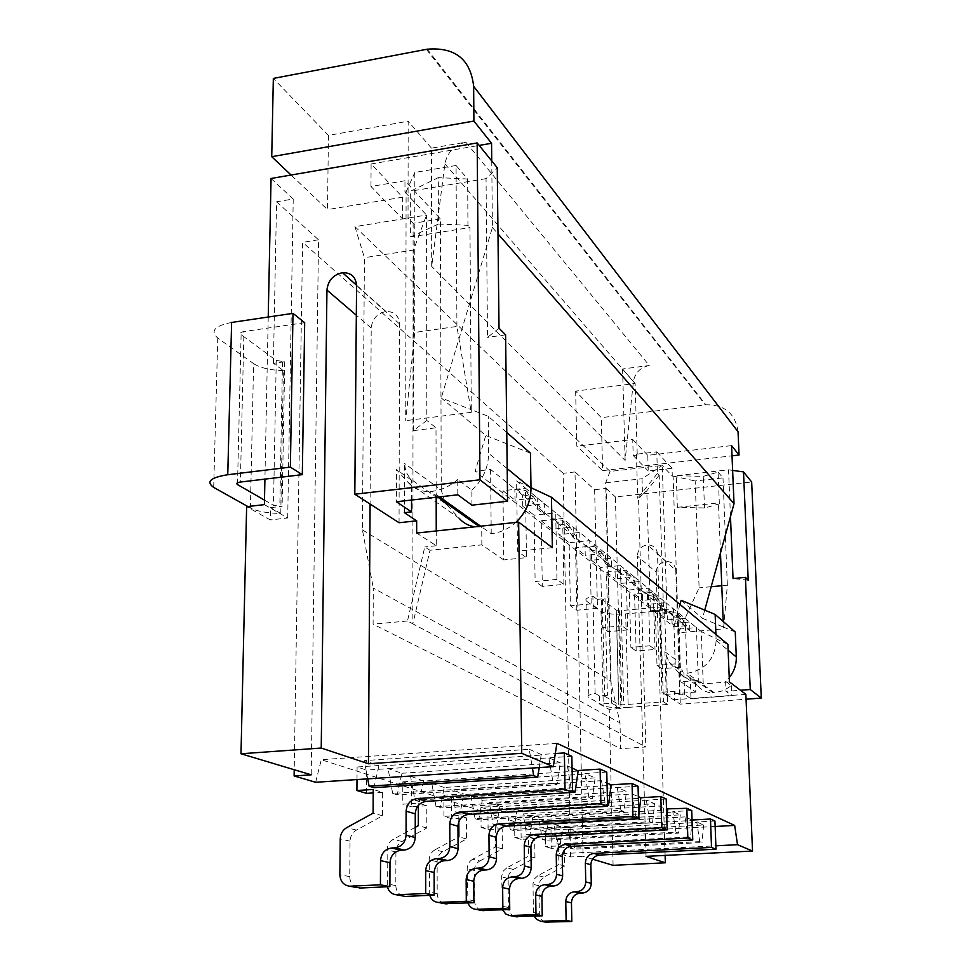<?xml version="1.0" encoding="UTF-8"?>
<svg xmlns="http://www.w3.org/2000/svg" width="971" height="971" viewBox="0 0 971 971"><rect width="100%" height="100%" fill="white"/><g stroke="black" fill="none" stroke-linecap="round" stroke-linejoin="round"><path stroke-width="0.73" stroke-dasharray="4.86 3.64" d="M411.546 500.041L411.57 480.257L410.053 478.594L446.709 504.58L459.113 518.247L407.978 482.32L396.484 469.576L396.386 501.752M404.373 512.676L404.458 463.398L405.89 471.663L410.053 478.594M264.476 500.126L273.47 505.321L282.124 506.316L270.569 507.639L270.326 519.922L246.634 506.668M247.836 506.534L250.384 507.967C257.157 511.377 267.292 513.21 280.789 513.477L283.386 370.594L273.397 363.312L284.734 361.734L276.25 360.459L241.111 334.655C239.619 333.247 240.565 332.216 243.952 331.56L240.383 482.053M563.92 584.372L562.646 518.49L555.728 512.834L556.941 579.396L563.92 584.372L542.304 586.448L541.223 520.784L562.646 518.49L573.193 527.083L573.412 537.825L579.99 543.068L579.76 532.436L573.193 527.083L567.088 527.726L562.391 520.298L551.807 518.575L514.848 488.935L514.994 500.162L537.254 497.783L537.436 509.083L530.846 498.487M541.223 520.784L552.001 529.244L567.003 527.666M595.114 693.428L592.88 596.206C586.569 597.735 584.518 599.435 586.751 601.316L588.875 697.53C586.63 696.037 588.717 694.666 595.114 693.428L599.495 695.928L607.409 695.309L604.654 696.316L618.709 704.424L621.853 704.849L663.424 701.802L660.414 607.033L621.209 610.589L623.722 704.788M411.57 480.257L396.484 469.576M436.246 530.955L436.282 545.738L416.656 533.055M444.791 502.116L441.259 490.015L436.137 486.313L436.173 497.261M575.645 391.119L576.81 446.162L602.603 470.632L601.304 417.664L575.645 391.119L635.143 383.496L637.243 455.047L636.442 454.21L656.76 451.843L657.452 473.399L659.188 475.207L663.521 609.63L667.053 612.446L662.246 465.461L610.067 471.408L354.937 226.644L426.56 215.064L426.815 420.467L436.003 427.81L436.137 486.313L404.458 463.398M586.751 601.316L601.013 611.499C603.634 613.114 608.793 614.024 616.488 614.23L625.664 613.89L628.213 707.398L618.928 707.701C611.135 707.568 605.916 706.864 603.27 705.589L588.875 697.53M264.391 504.629L287.707 517.968L270.326 519.922M556.941 579.396L535.118 581.508L534.099 515.176L555.728 512.834L525.469 488.17L526.464 557.621L503.743 559.915L502.954 490.707L525.469 488.17L516.608 480.936L517.13 521.16M542.304 586.448L535.118 581.508M628.213 707.398L667.647 704.461L664.601 610.383L625.664 613.89M441.259 490.015L440.409 218.912L404.968 180.752L370.958 186.468L402.577 218.912L408.038 218.038L408.172 121.205L328.441 135.418L327.506 209.602L291.069 175.035M440.409 218.912L413.124 223.294L408.038 218.038M402.577 218.912L402.625 197.186L371.104 163.99L370.958 186.468M402.625 197.186L327.506 209.602M465.837 142.191C454.258 145.092 447.291 152.313 444.9 163.856L431.694 266.418L431.476 148.138L465.837 142.191L649.271 365.484C640.314 367.366 635.01 372.743 633.383 381.615L625.118 460.46L431.694 266.418M592.88 596.206L597.214 599.362L594.628 489.712L575.002 471.942L583.073 856.337L570.596 856.956L559.721 853.776L715.882 845.802M575.002 471.942L563.156 473.302L570.596 856.956M597.214 599.362L605.03 598.634L602.311 599.872L616.257 610.104L621.209 610.589M664.601 610.383L660.414 607.033M280.789 513.477L270.569 507.639M231.62 322.445C214.615 325.843 210.003 331.05 217.759 338.066L253.601 363.64L250.384 507.967M499.021 328.21L487.527 337.374L486.034 178.64L497.249 167.74M283.386 370.594C270.156 370.206 260.228 367.888 253.601 363.64M366.504 793.356L366.65 770.1L357.097 766.993L378.811 765.524L364.259 760.633L529.219 749.272L532.411 768.037M357 779.555L357.097 766.993M357.097 887.579C352.412 885.783 349.948 882.129 349.718 876.631L350.033 841.165C350.264 836.225 352.412 832.535 356.442 830.084L382.55 815.786L382.659 792.336L373.228 789.459M382.659 792.336L373.216 792.931M382.55 815.786L373.095 813.176M529.219 749.272L541.235 754.491L555.315 753.545M541.235 754.491L539.233 767.588M373.92 787.651L378.811 766.095L541.248 755.086M367.718 778.851L364.259 760.633M401.897 773.268L560.303 762.769L556.929 784.799L397.236 794.8L401.897 773.268L388.157 768.656L366.65 770.1M388.157 768.656L548.955 757.853L560.303 762.769M571.846 756.312L548.955 757.853M548.967 758.436L553.167 783.306L392.672 793.404L388.157 769.226M397.236 794.8L392.672 793.404M556.929 784.799L553.167 783.306M471.955 505.175L471.857 490.173L457.729 479.528L457.814 494.809M304.676 322.688L243.952 331.56M537.436 509.083L544.767 514.933L544.585 503.755L522.726 506.243L522.568 495.125L523.794 495.028L516.074 488.826L514.848 488.935L490.586 469.479L475.147 471.287L485.743 435.469L441.259 397.928L471.275 409.677L471.287 412.335L456.916 326.45L414.751 332.434L405.72 420.649L406.096 191.918L404.956 192.1L404.968 180.752M410.624 236.948L438.431 224.022L438.297 177.62L410.672 191.153L410.624 236.948L469.964 227.554L471.275 409.677L488.279 416.328L506.765 432.471M328.441 135.418L273.337 78.42M503.743 559.915L481.859 544.865L429.995 550.266L412.857 623.831L645.824 746.978L620.663 748.69L619.984 722.873L373.301 588.074L373.095 624.159L620.663 748.69M481.859 544.865L481.713 526.937L480.669 526.197M474.819 526.816L481.713 526.937L491.217 533.71C500.356 532.654 508.549 528.892 515.807 522.422M413.124 223.294L412.857 623.831L407.48 620.991L424.776 546.952L429.995 550.266M407.978 482.32C413.67 488.741 420.989 491.812 429.935 491.557L431.852 491.399C441.392 490.221 450.022 486.265 457.729 479.528M426.815 420.467L413.379 430.639L436.003 427.81M667.647 704.461L663.424 701.802M438.431 224.022L467.949 225.321L469.964 227.554M456.916 326.45L456.067 165.483L467.634 179.016L467.949 225.321M399.057 522.738L399.554 323.926C398.79 315.575 394.275 311.436 386.009 311.509C377.136 313.378 372.196 318.876 371.213 328.004L370.085 504.058M287.707 517.968L293.23 198.994L276.565 201.798L273.397 363.312M268.227 317.019L264.913 479.128M544.767 514.933L538.225 504.447M522.726 506.243L534.099 515.176M552.001 529.244L551.807 518.575L585.015 545.204L585.246 555.363L605.467 553.397L589.749 540.592L591.193 603.865L597.456 608.344L595.976 545.666L575.548 547.753L585.246 555.363M667.053 612.446L650.461 610.808L646.795 490.792L642.474 494.045L642.025 478.752L662.246 465.461L672.296 476.13L672.029 468.265L648.264 470.959L647.778 455.338L731.588 445.616M371.104 163.99L479.176 145.407M471.287 412.335L405.72 420.649M491.739 160.919L492.418 227.517L441.259 397.928M486.034 178.64L410.672 191.153M471.857 490.173C482.818 479.977 488.413 467.694 488.631 453.336L488.279 416.328M530.469 453.178L485.743 435.469M491.217 533.71L490.586 469.479M502.954 490.707L514.994 500.162M523.794 495.028L533.552 496.885L525.942 490.695L516.074 488.826M533.552 496.885L538.322 504.519M525.942 490.695L530.749 498.414M517.155 522.277L517.531 551.237L526.464 557.621M315.636 782.274L321.292 759.71L556.553 835.072L559.721 853.776M556.905 743.325L321.292 759.71M354.937 226.644L364.428 257.691L362.414 529.887L373.301 588.074M404.956 192.1L426.56 215.064L413.488 250.045L364.428 257.691M413.379 430.639L413.488 250.045M436.282 545.738L424.776 546.952M552.353 547.668L517.531 551.237M530.991 487.673L516.608 480.936M635.143 383.496L622.581 368.98L649.271 365.484M622.581 368.98L625.118 460.46M407.48 620.991L373.095 624.159M665.111 855.415L656.202 572.15L637.352 555.995L646.055 856.361M572.55 792.19L419.278 801.573L423.526 781.072L578.133 771.071M419.278 801.573L414.957 800.25L410.515 776.157L567.404 765.852L572.077 767.879M567.404 765.852L571.531 790.612L414.957 800.25M572.526 791.013L571.531 790.612M423.526 781.072L410.515 776.157M456.067 165.483L414.823 172.462L414.751 332.434M467.634 179.016L438.297 177.62M594.628 489.712L606.195 488.425L611.584 703.186L599.677 704.084L609.23 709.425L620.967 708.551L615.396 496.946L751.663 481.98M599.495 695.928L599.677 704.084M663.521 609.63L650.461 610.808M406.096 191.918L414.823 172.462M505.6 334.849L487.527 337.374M276.565 201.798L318.537 239.788L311.205 774.822M318.537 239.788L302.612 242.349L294.213 769.724M271.055 178.482L293.23 198.994M656.76 451.843L672.029 468.265M659.188 475.207L646.795 490.792M657.452 473.399L637.729 498.232L638.542 499.009L645.824 746.978M642.474 494.045L638.542 499.009M738.057 431.767C735.387 413.549 724.645 404.555 705.832 404.786L601.304 417.664M602.603 470.632L732.013 455.836M431.476 148.138L408.172 121.205M636.442 454.21L637.729 498.232M637.243 455.047L633.201 455.52L632.74 439.511L576.81 446.162M677.37 507.323L718.467 502.929L719.353 503.9L718.079 472.124L703.283 476.385L676.277 475.681L677.37 507.323L704.497 507.967L719.353 503.9M695.819 692.092L666.252 694.35L664.88 651.759L669.201 662.392L678.608 672.502C682.71 676.981 687.844 679.239 694.034 679.263L695.357 679.202L695.819 692.092L680.865 681.788L679.057 629.087L672.09 623.613L684.519 622.46L689.92 630.883L685.465 627.327L679.967 618.794L667.38 619.911L660.098 614.182L661.834 668.691L657.015 665.378L655.304 610.407L647.681 604.423L647.402 595.223L667.089 611.014L667.38 619.911M664.88 651.759L678.595 661.676L682.831 672.053L669.201 662.392M591.497 560.279L600.709 567.513L620.396 565.583L622.01 625.882L627.667 629.924L626.028 570.171L605.467 553.397L605.722 563.629L611.645 568.351L605.601 558.798L591.497 560.279L591.266 550.205L615.019 569.261L615.274 578.959L628.965 577.648L634.888 586.921L640.241 591.205L639.962 581.532L634.609 577.162L629.038 577.696M622.01 625.882L602.154 627.63L600.709 567.513M627.667 629.924L607.98 631.648L602.154 627.63M591.193 603.865L570.402 605.783L569.14 542.716L558.932 534.693L558.738 524.122L559.891 524.037L552.985 518.478M597.456 608.344L576.847 610.225L570.402 605.783M640.241 591.205L630.264 575.451L620.675 573.788L642.256 591.096L642.535 600.381L655.643 599.168L661.348 608.064L666.227 611.961L660.632 603.185L647.681 604.423M672.09 623.613L671.798 614.789L685.441 625.725L673.825 626.732L475.147 471.287M730.471 516.608L728.529 469.83L676.277 475.681M720.47 552.948L718.467 502.929M704.74 610.128L702.482 618.321L723.431 627.084L723.504 628.88L727.364 585.21L721.781 585.731M718.079 472.124L722.994 477.878L695.163 480.973L699.108 587.843L678.426 632.776L723.504 628.88M678.426 632.776L673.085 476.045L672.296 476.13M647.778 455.338L632.74 439.511M492.418 227.517L497.977 233.865M735.265 632.024L723.431 627.084L723.213 621.501M681.144 600.321L702.482 618.321M679.991 604.46L673.825 626.732M559.891 524.037L569.212 525.845L562.391 520.298M576.847 610.225L575.548 547.753M649.89 645.8L630.883 647.402L629.293 589.98L648.143 588.208L649.89 645.8L655.012 649.465L636.175 651.043L630.883 647.402M634.439 582.066L639.962 581.532L653.252 592.371L655.012 649.465M634.5 582.115L620.93 583.413L629.293 589.98M620.93 583.413L620.675 573.788L615.019 569.261L624.693 570.924L628.965 577.648M630.264 575.451L624.693 570.924M607.98 631.648L606.499 572.065L626.028 570.171L634.609 577.162L634.888 586.921M606.499 572.065L615.274 578.959M651.529 592.723L642.256 591.096L647.402 595.223L656.602 596.849L651.529 592.723L655.643 599.168M666.227 611.961L665.924 602.7L678.025 612.58L679.894 667.235L675.221 663.897L657.015 665.378M679.894 667.235L661.834 668.691M655.304 610.407L673.376 608.781L675.221 663.897M636.175 651.043L634.548 594.106L653.252 592.371L665.924 602.7L660.632 603.185M656.602 596.849L660.693 603.234M680.028 618.843L685.15 618.381L678.025 612.58L660.098 614.182M729.403 681.873L703.222 683.912L698.343 680.428L680.865 681.788M745.862 694.35L674.566 699.715L674.287 691.291L679.724 694.884L684.652 694.508L690.976 698.732L731.867 695.661L726.005 691.364L740.472 690.26M666.252 694.35L674.566 699.715M592.48 859.153L583.073 856.337M579.99 543.068L573.703 533.067L558.932 534.693M569.212 525.845L573.788 533.14M573.412 537.825L567.088 527.726M573.703 533.067L579.76 532.436L589.749 540.592L569.14 542.716M727.886 644.404L701.28 631.538L703.222 683.912M685.465 627.327L685.15 618.381L701.28 631.538M563.156 473.302L302.612 242.349M417.651 806.318L411.364 806.695L411.376 784.653L402.819 781.861L402.783 804.146L418.331 803.199L418.331 805.445M411.364 806.695L402.783 804.146M402.904 895.978C398.426 894.267 396.071 890.808 395.816 885.588L395.913 851.98C396.107 847.307 398.134 843.811 401.97 841.505L426.803 827.996L426.779 805.772L418.331 803.199M426.779 805.772L418.331 806.282M426.803 827.996L418.331 825.653M415.236 827.341L393.255 839.32C389.383 841.663 387.344 845.195 387.126 849.916L387.332 886.754M402.819 781.861L423.526 780.526M692.056 819.973L685.004 816.914L688.099 837.002L690.466 837.949L560.085 844.794L562.634 827.656L692.177 820.483M714.935 821.029L696.777 822.024L699.727 841.639L701.997 842.537L574.225 849.14L576.677 831.916L703.623 824.998L696.777 822.024M699.727 841.639L571.446 848.29L568.29 829.1L576.677 831.916M568.29 829.1L550.994 830.059L545.192 828.166L562.634 827.656M688.099 837.002L557.184 843.908L553.858 824.258L562.622 827.207M553.858 824.258L685.004 816.914M638.044 786.255L617.313 787.53L626.441 791.486L623.94 811.477L478.727 819.827L482.296 800.25L471.19 796.523L451.588 797.725L443.868 795.213L463.653 793.987L451.952 790.066L601.51 780.672L607.033 783.063M482.296 800.25L626.441 791.486M691.728 810.53L672.794 811.61L675.925 832.159L542.267 839.332L538.905 819.245L520.905 820.264L514.545 818.201L532.703 817.157L523.09 813.941L659.855 805.991L666.531 808.892M538.905 819.245L548.081 822.316L680.283 814.863L672.794 811.61M606.766 772.103L585.015 773.499L595.15 777.905L592.261 798.866L440.142 807.981L444.208 787.469L595.15 777.905M444.208 787.469L431.889 783.33L411.376 784.653M666.215 798.987L646.419 800.165L654.672 803.745L652.512 822.838L513.61 830.533L516.754 811.805L506.68 808.43L487.915 809.535L480.924 807.265L499.859 806.136L489.287 802.592L632.17 793.975L638.335 796.657M516.754 811.805L654.672 803.745M715.142 826.479L556.553 835.072M692.105 821.187L690.466 837.949M557.184 843.908L560.085 844.794M545.484 922.086C541.684 920.666 539.645 917.801 539.354 913.493L538.941 884.969L540.228 880.661L543.881 877.08L564.637 866.047L564.297 847.647L551.297 848.326L550.994 830.059M551.297 848.326L545.484 846.603L545.192 828.166M564.297 847.647L558.58 845.911L545.484 846.603M568.302 829.55L696.802 822.486M543.881 877.08L537.995 875.611L558.92 864.469L558.58 845.911M564.637 866.047L558.92 864.469M537.995 875.611L534.705 878.573L533.006 883.561L533.395 912.327L534.22 916.163M703.623 824.998L701.997 842.537M571.446 848.29L574.225 849.14M607.579 805.396L459.938 814.05L463.653 794.509L611.135 785.369M601.51 780.672L605.334 804.073L456.054 812.861L451.952 790.066M607.567 804.959L605.334 804.073M459.938 814.05L456.054 812.861M444.026 903.503C439.742 901.877 437.46 898.588 437.193 893.636L437.12 861.702C437.29 857.259 439.208 853.946 442.861 851.761L466.529 838.968L466.396 817.837L451.673 818.687L451.588 797.725M451.673 818.687L443.941 816.393L443.868 795.213M466.396 817.837L458.798 815.519L443.941 816.393M471.19 796.523L617.313 787.53M442.861 851.761L435.02 849.795L458.021 837.342M466.529 838.968L458.919 836.856M435.02 849.795C431.33 852.004 429.388 855.354 429.218 859.845L429.728 895.323M458.834 821.636L458.798 815.519M617.325 788.051L620.918 810.275L475.05 818.687L471.19 797.033M478.727 819.827L475.05 818.687M623.94 811.477L620.918 810.275M666.834 818.262L665.766 828.117L529.826 835.509L532.703 817.631L667.732 809.887M659.855 805.991L663.169 827.086L526.646 834.538L523.09 813.941M665.766 828.117L663.169 827.086M529.826 835.509L526.646 834.538M514.812 916.466C510.855 914.985 508.743 911.987 508.452 907.484L508.124 878.452L509.132 873.864L512.664 869.81L534.96 857.854L534.681 838.628L521.148 839.357L520.905 820.264M521.148 839.357L514.788 837.463L514.545 818.201M534.681 838.628L528.418 836.723L514.788 837.463M538.917 819.706L672.806 812.084M513.319 869.421L506.862 867.807L528.697 856.119L528.418 836.723M534.96 857.854L528.697 856.119M506.862 867.807L503.439 870.902L501.643 876.121L502.65 909.9M680.283 814.863L678.413 833.154L545.301 840.267L548.081 822.316M542.267 839.332L545.301 840.267M675.925 832.159L678.413 833.154M632.17 793.975L635.714 816.162L493.098 824.233L489.287 802.592M638.857 815.021L638.59 817.303L496.606 825.314L499.859 806.634L640.848 798.235M638.59 817.303L635.714 816.162M496.606 825.314L493.098 824.233M481.143 910.3C477.028 908.747 474.831 905.615 474.552 900.894L474.346 870.489C474.479 866.253 476.3 863.098 479.795 861.01L472.695 859.238L495.513 846.967L495.319 826.637L481.094 827.438L480.924 807.265M472.695 859.238C469.175 861.338 467.33 864.53 467.185 868.802L467.973 902.994M479.795 861.01L502.408 848.872L502.189 828.736L495.319 826.637M502.189 828.736L488.085 829.525L481.094 827.438M502.408 848.872L495.513 846.967M488.085 829.525L487.915 809.535M506.68 808.43L646.419 800.165M646.443 800.662L649.781 821.757L510.273 829.513L506.692 808.916M513.61 830.533L510.273 829.513M652.512 822.838L649.781 821.757M436.064 806.719L431.889 783.876L585.028 774.057L588.899 797.531L436.064 806.719L440.142 807.981M592.261 798.866L588.899 797.531M656.202 572.15C656.663 565.972 659.94 562.379 666.057 561.384C671.786 561.602 675.027 564.552 675.767 570.256L657.513 553.992L661.894 692.238L680.319 704.121L746.068 699.217M661.894 692.238L674.287 691.291M657.513 553.992C656.772 548.093 653.434 545.059 647.536 544.852C641.224 545.896 637.838 549.61 637.352 555.995M679.057 629.087L696.425 627.582L698.343 680.428M679.967 618.794L676.01 612.604L680.647 616.367L684.579 622.508M684.519 622.46L689.604 622.023L689.92 630.883M685.441 625.725L687.104 673.316L714.462 692.821L723.48 690.636L731.466 685.708L725.604 681.302L729.233 677.612M680.647 616.367L671.798 614.789L667.089 611.014L676.01 612.604M655.704 599.216L661.045 598.731L661.348 608.064M634.548 594.106L642.535 600.381M595.126 546.904L585.015 545.204L591.266 550.205L601.28 551.892L595.126 546.904L599.556 553.931M605.601 558.798L611.378 558.228L611.645 568.351M601.28 551.892L605.673 558.859M605.722 563.629L599.641 553.992M362.414 529.887L610.613 680.889L619.984 722.873M610.067 471.408L605.649 482.83L610.613 680.889M605.649 482.83L642.025 478.752M613.089 865.331L609.23 709.425M687.104 673.316C705.347 670.002 715.032 659.03 716.161 640.411L715.93 634.427M731.466 685.708L731.867 695.661M725.604 681.302L726.005 691.364M675.767 570.256L680.319 704.121M748.216 580.209L733.044 578.546M728.529 469.83L732.632 470.389M684.652 694.508L683.912 673.219L682.831 672.053M678.608 672.502L698.27 686.315L690.223 677.697L690.976 698.732M690.223 677.697L683.912 673.219M698.27 686.315C702.239 690.648 707.216 692.833 713.187 692.869L714.462 692.821M679.724 694.884L678.595 661.676M722.994 477.878L727.364 585.21M711.185 586.715L699.108 587.843M673.085 476.045L695.163 480.973M606.195 488.425L615.396 496.946M704.497 507.967L703.283 476.385M633.201 455.52L648.264 470.959M611.584 703.186L620.967 708.551M241.111 334.655L237.543 482.769M276.25 360.459L273.47 505.321M601.013 611.499L603.27 705.589M284.734 361.734L282.124 506.316M217.759 338.066L213.693 487.418M356.442 830.084L346.708 827.644M350.033 841.165L340.226 838.847M349.718 876.631L339.862 874.713M439.535 496.873L431.852 491.399M616.257 610.104L618.709 704.424M371.213 328.004L356.321 315.247M399.554 323.926L356.575 285.595M602.311 599.872L604.654 696.316M507.19 468.605L488.631 453.336M605.03 598.634L607.409 695.309M444.9 163.856L633.383 381.615M426.354 49.351L705.237 404.858M401.97 841.505L393.255 839.32M395.913 851.98L387.126 849.916M395.816 885.588L386.992 883.877M538.929 885.722L532.982 884.326M539.354 913.493L533.395 912.327M437.12 861.702L429.218 859.845M437.193 893.636L429.267 892.094M508.124 878.452L501.619 876.922M508.452 907.484L501.934 906.21M474.346 870.489L467.185 868.802M474.552 900.894L467.379 899.498M716.161 640.411L728.129 650.242M616.488 614.23L618.928 707.701M282.488 361.88L279.83 506.437M479.905 527.071L478.934 526.379M437.715 497.079L429.935 491.557M619.364 610.662L621.853 704.849M386.009 311.509L356.575 285.243M621.743 573.715L616.087 569.188M648.422 595.162L643.288 591.036M672.769 614.728L668.072 610.953M592.371 550.12L586.144 545.119M666.057 561.384L647.536 544.852M713.187 692.869L694.034 679.263M427.228 49.193L705.832 404.786"/><path stroke-width="1.46" d="M477.174 142.943L497.249 167.74L499.021 328.21L505.6 334.849L507.578 501.218L479.965 479.795L477.174 142.943L271.055 178.482L268.227 317.019M665.111 855.415L665.341 862.794L646.055 856.361L752.525 851.045L745.862 694.35L729.403 681.873L727.886 644.404L551.455 497.261L552.353 547.668L518.648 522.119L416.656 533.055L416.668 520.82L404.373 512.676L411.534 511.887L411.546 500.041M237.543 482.769L237.507 484.578L264.476 500.126M411.534 511.887L396.386 501.752L457.814 494.809L471.955 505.175L507.578 501.218M436.173 497.261L436.246 530.955M370.085 504.058L368.434 763.776L321.231 748.034L241.002 753.775L246.634 506.668L264.391 504.629L264.913 479.128M444.791 502.116L446.709 504.58M291.069 175.035L271.734 156.695L273.337 78.42L427.228 49.193C455.108 46.96 470.583 59.316 473.642 86.285L738.057 431.767L739.052 455.023L732.013 455.836M271.734 156.695L473.909 121.059L473.642 86.285M227.76 474.722L231.62 322.445L292.999 313.354L290.378 467.124L227.76 474.722C210.416 477.538 205.731 481.774 213.693 487.418L247.836 506.534M237.507 484.578C235.977 483.449 236.936 482.599 240.383 482.053L302.321 474.649L290.378 467.124M373.216 792.931L366.504 793.356L356.915 790.503L357 779.555M357.097 887.579L349.621 886.22C343.564 885.273 340.311 881.437 339.862 874.713L340.226 838.847C340.469 833.858 342.629 830.132 346.708 827.644L373.095 813.176L373.228 789.459L356.915 790.503M349.621 886.22L380.426 884.812L389.893 886.632L360.447 888.016L350.689 886.22M359.404 888.004L360.447 888.016M389.893 886.632L389.978 862.721C390.67 855.463 394.323 851.312 400.962 850.244L404.239 850.062L394.954 847.829L391.641 848.011C384.941 849.091 381.239 853.303 380.535 860.634L380.426 884.812M555.315 753.545L564.357 752.926L565.049 789.447L417.202 798.575C410.478 799.716 406.788 803.915 406.109 811.198L406.072 835.181C405.38 842.525 401.678 846.736 394.954 847.829M564.357 752.926L571.846 756.312L572.562 792.421L426.208 801.366C419.557 802.495 415.904 806.646 415.248 813.844L415.236 837.572L406.072 835.181M404.239 850.062C410.903 848.994 414.568 844.819 415.236 837.572M572.562 792.421L565.049 789.447M532.411 768.037L533.698 775.562L369.101 786.17L367.718 778.851M539.233 767.588L537.691 777.152L373.92 787.651L369.101 786.17M537.691 777.152L533.698 775.562M292.999 313.354L304.676 322.688L302.321 474.649M459.113 518.247C463.24 522.981 468.483 525.833 474.819 526.816M518.648 522.119L521.73 753.302L368.434 763.776M356.575 285.243L342.496 272.693C351.126 272.548 355.823 276.844 356.575 285.595L354.816 494.215L399.057 522.738L416.668 520.82M321.231 748.034L326.948 290.074C328.04 280.522 333.223 274.72 342.496 272.693M354.816 494.215L479.965 479.795M479.176 145.407L491.557 143.283L473.909 121.059M491.739 160.919L491.557 143.283M752.525 851.045L737.523 844.697L734.659 825.423L556.905 743.325L553.276 766.665L521.73 753.302M241.002 753.775L311.205 774.822L294.116 775.963L315.636 782.274L553.276 766.665M515.807 522.422C525.821 512.894 530.882 501.485 531.003 488.182L530.469 453.178L506.765 432.471M517.13 521.16L517.155 522.277M551.455 497.261L530.991 487.673M572.077 767.879L578.133 771.071L575.087 792.033L572.55 792.19M575.087 792.033L572.526 791.013M294.213 769.724L294.116 775.963M497.977 233.865L734.027 503.682L731.588 445.616L739.052 455.023M734.027 503.682L704.74 610.128M715.93 634.427L715.154 614.461L735.265 632.024L736.297 656.966C736.504 664.637 734.149 671.519 729.233 677.612M715.154 614.461L681.144 600.321L679.991 604.46M737.523 844.697L715.882 845.802M665.341 862.794L613.089 865.331L592.48 859.153M418.331 806.282L417.651 806.318M418.331 805.445L418.331 825.653L415.236 827.341M387.332 886.754C388.728 891.548 391.738 894.23 396.374 894.777L425.711 893.502L425.686 870.611C426.318 863.668 429.813 859.699 436.197 858.68L439.353 858.522C445.762 857.502 449.27 853.521 449.876 846.578L449.791 823.869C450.398 816.975 453.894 812.994 460.29 811.938L600.903 803.636L600.09 769.093L606.766 772.103L607.591 806.282L600.903 803.636M402.904 895.978L397.382 894.789M607.591 806.282L468.35 814.438C462.014 815.482 458.555 819.415 457.96 826.236L458.069 848.703C457.475 855.572 454.003 859.517 447.667 860.524L444.524 860.682C438.212 861.678 434.741 865.61 434.134 872.48L434.183 895.116L425.711 893.502M434.183 895.116L406.109 896.391M578.121 770.513L600.09 769.093M692.105 821.187L692.056 819.973M692.153 820.022L710.469 819.002L714.935 821.029L716.003 849.188L599.447 855.075C594.131 855.9 591.278 859.129 590.866 864.76L591.278 883.319L585.756 881.886C585.331 887.603 582.442 890.868 577.077 891.681L574.419 891.791C569.079 892.604 566.19 895.857 565.765 901.573L566.117 920.411L540.798 921.285L536.635 919.403L534.22 916.163M607.033 783.063L611.123 784.835L632.048 783.536L638.044 786.255L638.967 818.699L506.158 826.151C500.126 827.134 496.836 830.86 496.29 837.342L496.509 858.692L489.141 856.774C488.583 863.365 485.257 867.139 479.152 868.098L476.13 868.244C470.049 869.203 466.723 872.965 466.153 879.556L466.286 901.27L438.273 902.447C434.049 901.974 431.197 899.595 429.728 895.323M666.531 808.892L686.825 808.309L691.728 810.53L692.76 839.988L571.239 846.336C565.705 847.198 562.719 850.584 562.27 856.471L562.634 875.878L556.577 874.301C556.116 880.284 553.094 883.707 547.51 884.557L544.743 884.678C539.172 885.528 536.15 888.951 535.676 894.922L535.98 914.633L509.581 915.568L505.697 913.942L502.65 909.9M638.335 796.657L640.836 797.737L660.814 796.548L666.215 798.987L667.198 829.877L540.289 836.735C534.511 837.657 531.38 841.202 530.894 847.38L531.186 867.71L524.522 865.974C524.024 872.249 520.857 875.83 515.018 876.74L512.13 876.874C506.304 877.772 503.148 881.352 502.638 887.615L502.857 908.286L476.045 909.378C472.173 908.953 469.491 906.829 467.973 902.994M734.659 825.423L715.142 826.479M545.484 922.086L571.822 921.503L571.458 902.836C571.883 897.168 574.735 893.939 580.039 893.138L582.685 893.029C588.001 892.228 590.866 888.987 591.278 883.319M571.822 921.503L566.117 920.411M710.469 819.002L711.525 847.416L594.009 853.388C588.657 854.225 585.768 857.478 585.355 863.17L585.756 881.886M716.003 849.188L711.525 847.416M611.123 784.835L608.514 805.335L607.579 805.396M608.514 805.335L607.567 804.959M444.026 903.503L473.909 902.739L473.751 881.231C474.309 874.713 477.598 870.987 483.631 870.04L486.617 869.895C492.673 868.948 495.963 865.222 496.509 858.692M458.021 837.342L458.919 836.856L458.834 821.636M473.909 902.739L466.286 901.27M632.048 783.536L632.958 816.32L498.912 823.906C492.819 824.901 489.493 828.676 488.947 835.218L489.141 856.774M638.967 818.699L632.958 816.32M667.72 809.413L666.834 818.262M514.812 916.466L542.231 915.835L541.927 896.306C542.376 890.383 545.374 886.996 550.897 886.159L553.64 886.038C559.187 885.188 562.185 881.802 562.634 875.878M542.231 915.835L535.98 914.633M686.825 808.309L687.844 838.046L565.292 844.479C559.697 845.365 556.686 848.775 556.237 854.723L556.577 874.301M692.76 839.988L687.844 838.046M640.836 797.737L638.857 815.021M660.814 796.548L661.785 827.729L533.734 834.708C527.908 835.643 524.741 839.223 524.243 845.45L524.522 865.974M481.143 910.3L509.739 909.609L509.496 889.145C510.006 882.93 513.137 879.386 518.902 878.5L521.767 878.354C527.556 877.468 530.688 873.912 531.186 867.71M509.739 909.609L502.857 908.286M667.198 829.877L661.785 827.729M746.068 699.217L761.288 698.076L750.255 689.519L745.412 577.381L748.216 580.209L743.495 471.906L751.663 481.98L761.288 698.076M740.472 690.26L750.255 689.519M745.412 577.381L733.044 578.546L730.471 516.608M732.632 470.389L743.495 471.906M720.47 552.948L723.213 621.501M721.781 585.731L711.185 586.715M389.978 862.721L380.535 860.634M400.962 850.244L391.641 848.011M415.248 813.844L406.109 811.198M426.208 801.366L417.202 798.575M480.669 526.197L439.535 496.873M356.321 315.247L326.948 290.074M531.003 488.182L507.19 468.605M434.134 872.48L425.686 870.611M444.524 860.682L436.197 858.68M447.667 860.524L439.353 858.522M457.96 826.236L449.791 823.869M458.069 848.703L449.876 846.578M468.35 814.438L460.29 811.938M548.19 922.438L542.304 921.358M571.458 902.836L565.765 901.573M580.039 893.138L574.419 891.791M582.685 893.029L577.077 891.681M590.866 864.76L585.355 863.17M599.447 855.075L594.009 853.388M447.097 903.904L439.232 902.46M473.751 881.231L466.153 879.556M483.631 870.04L476.13 868.244M486.617 869.895L479.152 868.098M496.29 837.342L488.947 835.218M506.158 826.151L498.912 823.906M517.628 916.842L511.171 915.653M541.927 896.306L535.676 894.922M550.897 886.159L544.743 884.678M553.64 886.038L547.51 884.557M562.27 856.471L556.237 854.723M571.239 846.336L565.292 844.479M530.894 847.38L524.243 845.45M484.08 910.689L476.967 909.378M509.496 889.145L502.638 887.615M518.902 878.5L512.13 876.874M521.767 878.354L515.018 876.74M540.289 836.735L533.734 834.708M728.129 650.242L736.297 656.966M478.934 526.379L437.715 497.079M405.113 896.379L396.374 894.777M547.353 922.438L541.454 921.358M446.138 903.892L438.273 902.447M516.754 916.83L510.285 915.641M483.17 910.677L476.045 909.378"/></g></svg>
